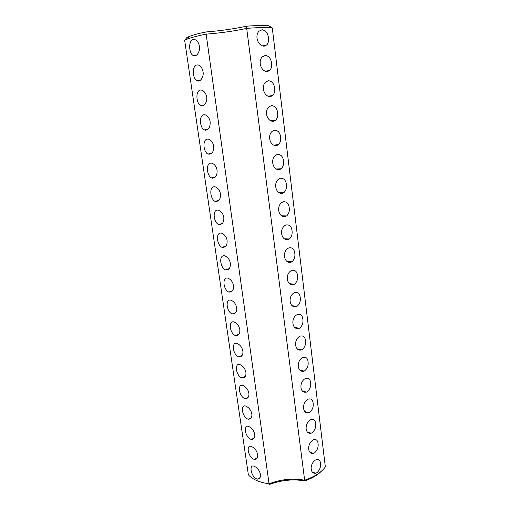 <?xml version="1.0" encoding="UTF-8"?>
<svg xmlns="http://www.w3.org/2000/svg" width="510" height="510" viewBox="0 0 510 510"><rect width="100%" height="100%" fill="white"/><g stroke="black" fill="none" stroke-linecap="round" stroke-linejoin="round"><path stroke-width="0.76" d="M271.205 27.808C265.755 27.298 257.582 27.495 246.693 28.388L304.648 480.235C314.511 476.754 321.408 472.317 325.342 466.918L272.276 27.929L268.859 25.787L271.205 27.808L272.276 27.929M264.212 46.187L266.959 44.842C268.317 42.999 268.815 40.685 268.445 37.912C267.928 33.303 265.837 30.574 262.172 29.72L259.016 31.212C254.471 35.623 257.837 46.027 264.212 46.187M267.361 71.604L269.93 70.335C271.384 68.448 271.919 66.083 271.543 63.246C271.033 58.707 268.974 56.087 265.353 55.386L262.395 56.782C257.671 61.155 260.961 71.636 267.361 71.604M270.459 96.651L272.856 95.466C274.405 93.534 274.986 91.118 274.597 88.211C274.099 83.748 272.059 81.237 268.483 80.669L265.729 81.97C260.827 86.305 264.033 96.881 270.459 96.651M273.519 121.335L275.725 120.239C277.383 118.269 278.007 115.789 277.606 112.818C277.115 108.426 275.107 106.016 271.569 105.583L269.031 106.788C263.938 111.072 267.055 121.762 273.519 121.335M276.535 145.662L278.543 144.661C280.309 142.653 280.991 140.123 280.57 137.069C280.092 132.747 278.103 130.439 274.609 130.133L272.295 131.236C267.01 135.469 270.032 146.281 276.535 145.662M279.499 169.645L281.303 168.746C283.197 166.7 283.93 164.105 283.496 160.981C283.024 156.723 281.061 154.511 277.606 154.339L275.521 155.327C270.045 159.496 272.958 170.461 279.499 169.645M282.432 193.284L284.019 192.499C286.034 190.409 286.824 187.763 286.378 184.55C285.919 180.362 283.974 178.245 280.564 178.194L278.715 179.067C273.035 183.173 275.84 194.304 282.432 193.284M285.32 216.591L286.69 215.921C288.832 213.798 289.68 211.089 289.221 207.793C288.768 203.668 286.849 201.641 283.471 201.711L281.871 202.47C275.993 206.499 278.677 217.808 285.32 216.591M288.163 239.572L289.304 239.018C291.586 236.869 292.498 234.096 292.026 230.711C291.58 226.65 289.686 224.712 286.346 224.904L284.988 225.535C278.919 229.481 281.463 240.994 288.163 239.572M290.968 262.236L291.879 261.796C294.302 259.622 295.271 256.798 294.793 253.311C294.346 249.313 292.479 247.465 289.176 247.764L288.073 248.281C281.807 252.131 284.217 263.861 290.968 262.236M301.818 349.815C304.77 347.584 305.994 344.537 305.477 340.674C305.063 336.912 303.278 335.395 300.122 336.122L300.027 336.166C293.116 339.539 294.761 352.2 301.754 349.841L301.818 349.815M304.438 370.974C307.364 368.666 308.569 365.606 308.065 361.781C307.664 358.16 305.949 356.7 302.914 357.395L302.762 357.465C295.985 360.838 297.266 373.18 304.132 371.108L304.438 370.974M307.02 391.852C309.914 389.468 311.113 386.389 310.609 382.615C310.239 379.172 308.62 377.751 305.758 378.35L305.369 378.522C298.796 381.99 299.816 393.867 306.478 392.088L307.02 391.852M309.576 412.456C312.439 409.995 313.618 406.903 313.127 403.168C312.777 399.904 311.259 398.52 308.563 399.024L307.944 399.298C301.569 402.862 302.341 414.286 308.792 412.788L309.576 412.456M312.094 432.786C314.925 430.255 316.098 427.15 315.607 423.459C315.282 420.355 313.854 419.016 311.323 419.43L310.482 419.8C304.291 423.447 304.846 434.45 311.074 433.213L312.094 432.786M314.574 452.848C317.379 450.253 318.54 447.13 318.055 443.483C317.749 440.538 316.41 439.231 314.039 439.569L312.993 440.034C306.982 443.751 307.326 454.353 313.338 453.358L314.574 452.848M317.029 472.649C319.808 469.984 320.956 466.854 320.478 463.246C320.184 460.453 318.928 459.185 316.71 459.446L315.46 460.007C309.621 463.788 309.787 474.013 315.575 473.242L317.029 472.649M293.734 284.58L294.41 284.268C296.973 282.075 298.012 279.187 297.521 275.598C297.081 271.664 295.233 269.905 291.969 270.313L291.121 270.708C284.669 274.456 286.92 286.422 293.734 284.58M296.469 306.625L296.897 306.427C299.606 304.221 300.709 301.276 300.212 297.585C299.778 293.709 297.955 292.032 294.723 292.555L294.123 292.829C287.5 296.463 289.584 308.671 296.469 306.625M299.16 328.37L299.344 328.281C302.2 326.075 303.373 323.072 302.863 319.273C302.443 315.454 300.632 313.86 297.438 314.485L297.094 314.644C290.305 318.157 292.204 330.627 299.16 328.37M321.555 471.055C317.711 474.976 312.165 478.252 304.923 480.892L304.648 480.235C292.714 478.055 280.857 479.253 269.063 483.837L205.836 31.964C219.957 30.887 233.554 28.962 246.63 26.188C256.447 25.43 263.861 25.296 268.859 25.787M246.63 26.188L246.693 28.388C233.688 31.18 220.122 33.099 206.008 34.138C197.88 35.802 191.754 37.408 187.642 38.958L184.658 40.29L186.864 37.504L189.376 36.395C193.118 34.967 198.607 33.488 205.836 31.964M272.837 32.525L323.334 450.317M304.923 480.892C292.969 478.903 281.087 480.101 269.274 484.5L269.063 483.837C259.227 482.358 252.329 479.343 248.37 474.784L184.658 40.29M199.41 46.346C198.957 43.446 197.701 41.31 195.63 39.933C188.407 36.573 188.088 52.371 192.907 55.38C196.369 57.84 200.494 51.319 199.41 46.346M203.044 71.872C202.591 68.914 201.278 66.746 199.117 65.356C191.945 62.188 191.811 77.596 196.688 80.58C200.162 82.894 204.089 76.691 203.044 71.872M206.633 97.015C206.161 94.006 204.803 91.806 202.547 90.41C195.426 87.42 195.483 102.472 200.424 105.423C203.904 107.591 207.627 101.681 206.633 97.015M210.165 121.794C209.686 118.734 208.265 116.497 205.919 115.088C198.868 112.283 199.11 126.996 204.115 129.91C208.348 130.477 210.362 127.774 210.165 121.794M213.652 146.223C213.154 143.093 211.675 140.824 209.227 139.415C202.266 136.776 202.687 151.183 207.768 154.052C211.911 154.568 213.868 151.954 213.652 146.223M217.081 170.295C216.565 167.108 215.035 164.8 212.491 163.385C205.619 160.918 206.219 175.038 211.369 177.862C215.424 178.315 217.33 175.791 217.081 170.295M220.467 194.023C219.931 190.772 218.344 188.432 215.692 187.011C208.934 184.709 209.699 198.575 214.94 201.342C218.892 201.73 220.734 199.289 220.467 194.023M223.807 217.413C223.252 214.098 221.595 211.726 218.847 210.298C212.205 208.156 213.135 221.786 218.458 224.496C222.309 224.821 224.088 222.462 223.807 217.413M227.097 240.478C226.516 237.093 224.802 234.683 221.952 233.255C215.443 231.266 216.533 244.698 221.939 247.331C225.675 247.592 227.396 245.31 227.097 240.478M230.335 263.224C229.736 259.762 227.957 257.32 225.006 255.892C218.643 254.05 219.893 267.304 225.382 269.854C229.003 270.051 230.654 267.839 230.335 263.224M248.886 393.286C248.077 389.372 245.935 386.72 242.46 385.331C237.093 384.177 239.254 396.933 245.151 398.75C247.987 398.597 249.237 396.774 248.886 393.286M233.535 285.651C232.802 281.973 230.96 279.493 228.021 278.218C222.143 276.184 222.908 289.419 228.78 292.071C232.273 292.217 233.854 290.075 233.535 285.651M236.691 307.772C235.92 304.011 234.02 301.499 230.985 300.231C225.241 298.35 226.204 311.457 232.139 313.988C235.499 314.071 237.022 311.992 236.691 307.772M239.802 329.587C238.999 325.75 237.035 323.206 233.911 321.944C228.301 320.197 229.462 333.208 235.454 335.606C238.686 335.625 240.14 333.623 239.802 329.587M242.868 351.109C242.033 347.195 240.006 344.613 236.799 343.358C231.336 341.745 232.681 354.679 238.731 356.936C241.829 356.898 243.213 354.954 242.868 351.109M245.897 372.338C245.017 368.347 242.932 365.734 239.649 364.484C234.332 362.992 235.869 375.876 241.963 377.986C244.927 377.891 246.241 376.01 245.897 372.338M251.832 413.954C250.984 409.957 248.784 407.273 245.24 405.896C240.044 404.825 242.358 417.588 248.3 419.245C251.003 419.041 252.182 417.276 251.832 413.954M254.745 434.348C253.846 430.274 251.596 427.558 247.987 426.194C242.964 425.2 245.437 437.975 251.404 439.473C253.974 439.225 255.083 437.516 254.745 434.348M257.614 454.474C256.67 450.324 254.369 447.576 250.703 446.218C245.845 445.294 248.485 458.107 254.464 459.433C256.9 459.147 257.952 457.495 257.614 454.474M260.444 474.338C259.335 469.965 256.989 467.179 253.393 465.987C248.81 464.973 251.341 477.876 257.486 479.132C259.781 478.826 260.769 477.226 260.444 474.338M273.035 120.577L275.661 120.245M284.204 215.864L283.292 216.61L285.919 215.902M309.755 432.767L309.34 433.239M228.378 268.897L228.27 269.478M231.081 291.267L231.1 291.937M234.141 313.229L234.288 313.854M237.532 334.764L237.813 335.28M262.516 45.925L266.959 44.842M265.315 71.272L269.93 70.335M268.081 96.243L272.856 95.466M270.823 120.851L275.725 120.239M273.538 145.101L278.543 144.661M276.235 169.001L281.303 168.746M278.913 192.57L284.019 192.499M281.571 215.813L286.69 215.921M284.217 238.731L289.304 239.018M286.849 261.343L291.879 261.796M297.228 348.853L301.754 349.841M299.784 370.031L304.132 371.108M302.315 390.934L306.478 392.088M304.833 411.57L308.792 412.788M307.326 431.944L311.074 433.213M309.793 452.064L313.338 453.358M312.235 471.928L315.575 473.242M289.463 283.656L294.41 284.268M292.071 305.675L296.897 306.427M294.659 327.407L299.344 328.281M189.376 36.395L187.642 38.958M194.801 55.29L194.884 55.883M198.428 80.44L198.517 81.064M202.011 105.245L202.1 105.876M205.543 129.712L205.632 130.331M209.023 153.841L209.106 154.441M212.46 177.646L212.536 178.2M215.851 201.131L215.921 201.628M219.192 224.304L219.255 224.731M222.494 247.172L222.538 247.509M196.503 55.201L192.907 55.38M200.379 80.287L196.688 80.58M204.191 105.009L200.424 105.423M207.94 129.374L204.115 129.91M211.624 153.402L207.768 154.052M215.252 177.085L211.369 177.862M218.815 200.449L214.94 201.342M222.315 223.495L218.458 224.496M225.758 246.228L221.939 247.331M229.137 268.655L225.382 269.854M248.249 397.233L245.151 398.75M232.458 290.796L228.78 292.071M235.722 312.636L232.139 313.988M238.935 334.197L235.454 335.606M242.091 355.483L238.731 356.936M245.195 376.488L241.963 377.986M251.258 417.715L248.3 419.245M254.216 437.937L251.404 439.473M257.129 457.903L254.464 459.433M260.004 477.615L257.486 479.132M310.188 432.913L309.557 433.283"/></g></svg>
